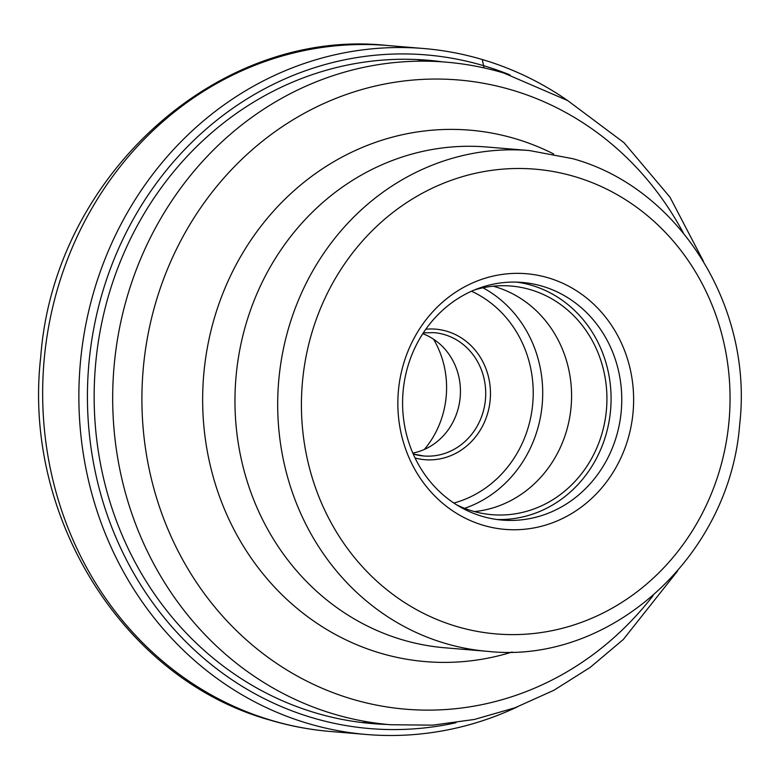 <?xml version="1.0" encoding="UTF-8"?>
<svg xmlns="http://www.w3.org/2000/svg" width="780" height="780" viewBox="0 0 780 780"><rect width="100%" height="100%" fill="white"/><g stroke="black" fill="none" stroke-linecap="round" stroke-linejoin="round"><path stroke-width="1.17" d="M567.83 100.659A344.175 316.105 94.8 0 0 482.274 59.514A344.175 316.105 94.8 0 0 423.755 48.526A344.175 316.105 94.8 0 0 84.25 333.099A344.175 316.105 94.8 0 0 308.081 723.499A344.175 316.105 94.8 0 0 366.6 734.497A344.175 316.105 94.8 0 0 517.316 706.914M402.305 639.775A251.267 230.773 -85.2 0 1 315.12 589.914A251.267 230.773 -85.2 0 1 349.06 182.588A251.267 230.773 -85.2 0 1 486.749 147.001L529.474 150.559A251.267 230.773 94.8 0 0 281.639 358.225A251.267 230.773 94.8 0 0 444.853 643.276A251.267 230.773 94.8 0 0 445.029 643.334A251.267 230.773 94.8 0 0 487.753 651.358L445.029 647.8A251.267 230.773 -85.2 0 1 402.305 639.775M548.194 277.817A128.271 117.809 -85.2 0 1 629.07 435.113A128.271 117.809 -85.2 0 1 483.278 525.291A128.271 117.809 -85.2 0 1 402.402 367.994A128.271 117.809 -85.2 0 1 548.194 277.817M482.001 516.282A119.242 109.522 -85.2 0 1 404.45 381.02A119.242 109.522 -85.2 0 1 522.073 282.428A119.242 109.522 -85.2 0 1 542.353 286.231A119.242 109.522 -85.2 0 1 619.895 421.493A119.242 109.522 -85.2 0 1 502.281 520.084A119.242 109.522 -85.2 0 1 482.001 516.282M496.948 519.5A119.242 109.522 94.8 0 0 609.677 417.719A119.242 109.522 94.8 0 0 531.667 285.344A119.242 109.522 94.8 0 0 516.721 282.126M474.347 289.994A114.728 105.368 -85.2 0 1 511.017 286.036A114.728 105.368 -85.2 0 1 530.527 289.702A114.728 105.368 -85.2 0 1 605.134 419.835A114.728 105.368 -85.2 0 1 491.965 514.693A114.728 105.368 -85.2 0 1 472.465 511.027A114.728 105.368 -85.2 0 1 456.456 504.718M474.425 511.592A114.728 105.368 94.8 0 0 571.048 407.277A114.728 105.368 94.8 0 0 495.173 286.757A114.728 105.368 94.8 0 0 493.204 286.192M412.834 453.082A61.883 56.833 94.8 0 0 460.21 396.923A61.883 56.833 94.8 0 0 422.779 333.703M424.34 449.456A90.334 82.963 94.8 0 0 433.524 339.183M482.274 59.514L483.619 65.695A34.72 13.484 106.5 0 1 484 67.899M271.869 720.486A344.175 316.105 -85.2 0 1 48.038 330.086A344.175 316.105 -85.2 0 1 387.543 45.503C218.069 27.037 54.122 176.221 40.784 356.401C22.055 516.711 123.581 679.789 270.475 720.223C290.082 726.024 310.06 729.778 330.389 731.474A344.175 316.105 -85.2 0 1 271.869 720.486M509.983 74.919A338.013 310.45 94.8 0 0 483.619 65.695A338.013 310.45 94.8 0 0 99.44 303.313A338.013 310.45 94.8 0 0 312.536 717.805A338.013 310.45 94.8 0 0 456.017 722.728M387.036 724.444A332.846 305.702 -85.2 0 1 315.822 712.978A332.846 305.702 -85.2 0 1 100.795 327.6A332.846 305.702 -85.2 0 1 442.24 61.815M703.394 261.232L669.971 197.174L624.01 142.701L567.674 100.571L503.753 72.998C484.79 67.382 465.485 63.755 445.828 62.117A332.456 305.351 94.8 0 0 117.897 336.94A332.456 305.351 94.8 0 0 333.957 714.08A332.456 305.351 94.8 0 0 334.094 714.119A332.456 305.351 94.8 0 0 390.624 724.737L362.983 722.436M653.026 595.696A315.715 289.965 -85.2 0 1 352.17 699.124A315.715 289.965 -85.2 0 1 352.043 699.085A315.715 289.965 -85.2 0 1 153.143 311.912A315.715 289.965 -85.2 0 1 511.953 90.041A315.715 289.965 -85.2 0 1 512.08 90.07A315.715 289.965 -85.2 0 1 683.251 232.81M553.673 153.972A266.653 244.91 94.8 0 0 515.2 138.674A266.653 244.91 94.8 0 0 212.131 326.118A266.653 244.91 94.8 0 0 380.24 653.104A266.653 244.91 94.8 0 0 512.177 652.002M456.563 626.447A233.201 214.178 94.8 0 0 456.719 626.496A233.201 214.178 94.8 0 0 721.744 462.657A233.201 214.178 94.8 0 0 574.909 176.65A233.201 214.178 94.8 0 0 574.753 176.611A233.201 214.178 -85.2 0 0 309.728 340.45A233.201 214.178 -85.2 0 0 456.563 626.447M464.597 508.336A119.242 109.522 94.8 0 0 542.266 403.767A119.242 109.522 94.8 0 0 482.976 287.781M453.853 503.042A112.018 102.882 94.8 0 0 532.798 402.977A112.018 102.882 94.8 0 0 471.5 291.223M425.812 329.228A65.491 60.148 -85.2 0 1 446.852 331.256A65.491 60.148 -85.2 0 1 446.979 331.295A65.491 60.148 94.8 0 1 488.319 410.885A65.491 60.148 94.8 0 1 415.077 457.997M423.325 332.865L433.992 332.651A61.883 56.833 -85.2 0 1 444.512 334.63A61.883 56.833 -85.2 0 1 444.629 334.659A61.883 56.833 -85.2 0 1 484.741 404.878A61.883 56.833 -85.2 0 1 423.715 455.978A61.883 56.833 -85.2 0 1 413.41 454.067M366.6 734.497L330.389 731.474M423.755 48.526L387.543 45.503M445.828 62.117L418.197 59.816M677.586 570.999L623.298 639.493L590.216 667.368L553.927 690.261L515.092 707.743L474.415 719.452L432.666 725.156L390.624 724.737M487.753 651.358C610.389 664.823 729.856 556.218 739.693 424.31C753.392 306.901 679.214 187.912 572.754 158.691L529.474 150.559M423.715 455.978L413.234 453.999"/></g></svg>

